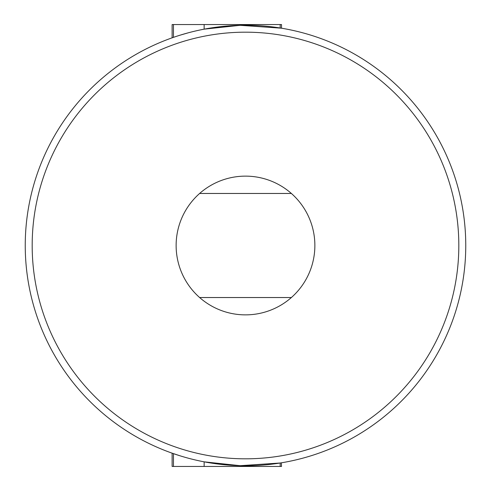 <?xml version="1.0" encoding="UTF-8"?>
<svg xmlns="http://www.w3.org/2000/svg" width="491" height="491" viewBox="0 0 491 491"><rect width="100%" height="100%" fill="white"/><g stroke="black" fill="none" stroke-linecap="round" stroke-linejoin="round"><path stroke-width="0.74" d="M465.756 245.5A220.256 220.256 0 0 1 245.5 465.756A220.256 220.256 0 0 1 25.244 245.5A220.256 220.256 0 0 1 245.5 25.244A220.256 220.256 0 0 1 465.756 245.5A220.256 220.256 0 0 0 245.5 25.244A220.256 220.256 0 0 0 25.244 245.5M176.128 245.5A69.372 69.372 0 0 0 291.384 297.528A69.372 69.372 0 0 0 291.384 193.472A69.372 69.372 0 0 0 176.128 245.5M180.172 455.844L172.126 453.175L172.126 466.45L281.521 466.45L281.343 462.823M203.483 461.712L202.961 461.608M280.183 466.45L280.183 463.007L281.042 462.872M217.777 464.007L215.936 463.762M234.563 465.486L224.412 464.744M232.673 465.382L218.667 464.118M252.693 465.64L242.671 465.738M280.183 463.007L240.167 465.689L204.146 461.841L204.146 466.45M172.126 37.825L172.126 24.55L204.146 24.55L204.146 29.159L240.167 25.311L281.325 28.177M180.172 35.156L188.133 32.848M280.183 24.55L280.183 27.993L281.521 28.208L281.521 24.55L204.146 24.55M252.141 25.342L260.568 25.759M199.616 193.472L291.384 193.472M291.384 297.528L199.616 297.528M173.458 37.359L173.458 24.55M240.167 25.311L240.167 24.55M240.167 466.45L240.167 465.689M173.458 466.45L173.458 453.641M32.179 245.5A213.321 213.321 0 0 0 245.5 458.821A213.321 213.321 0 0 0 458.821 245.5A213.321 213.321 0 0 0 245.5 32.179A213.321 213.321 0 0 0 32.179 245.5"/></g></svg>
